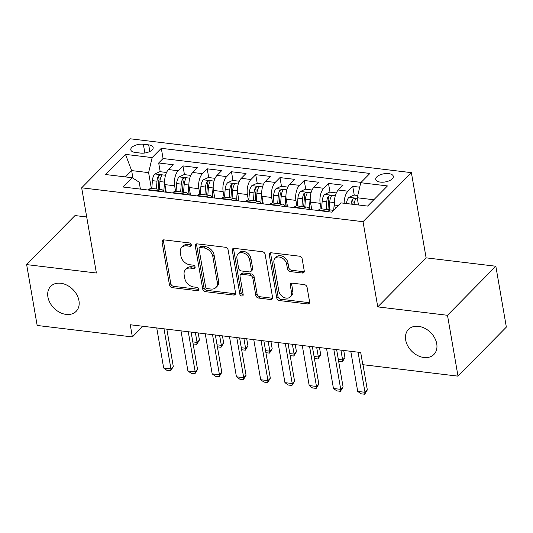 <?xml version="1.0" encoding="UTF-8"?>
<svg xmlns="http://www.w3.org/2000/svg" width="533" height="533" viewBox="0 0 533 533"><rect width="100%" height="100%" fill="white"/><g stroke="black" fill="none" stroke-linecap="round" stroke-linejoin="round"><path stroke-width="0.8" d="M191.274 244.8A1.912 1.426 -135.4 0 0 189.315 242.928L164.017 239.877A2.738 2.039 -135.4 0 0 162.485 240.35A2.738 2.039 -135.4 0 0 162.052 241.982L169.481 284.988A2.738 2.039 -135.4 0 0 172.272 287.667L197.57 290.712A1.912 1.426 -135.4 0 0 198.642 290.385A1.912 1.426 -135.4 0 0 198.949 289.239A1.912 1.426 -135.4 0 0 196.99 287.367L193.719 286.974A8.755 6.516 -135.4 0 1 184.778 278.406L184.158 274.821A8.755 6.516 -135.4 0 1 185.544 269.598A8.755 6.516 -135.4 0 1 190.461 268.099L193.732 268.492A1.912 1.426 -135.4 0 0 194.805 268.166A1.912 1.426 -135.4 0 0 195.111 267.02A1.912 1.426 -135.4 0 0 193.153 265.148L189.881 264.754A8.755 6.516 -135.4 0 1 180.94 256.186L180.321 252.602A8.755 6.516 -135.4 0 1 181.706 247.379A8.755 6.516 -135.4 0 1 186.623 245.873L189.895 246.273A1.912 1.426 -135.4 0 0 190.967 245.94A1.912 1.426 -135.4 0 0 191.274 244.8M405.693 340.047A17.836 13.278 -135.4 0 0 417.612 355.524A17.836 13.278 -135.4 0 0 433.922 354.438A17.836 13.278 -135.4 0 0 436.74 343.792A17.836 13.278 -135.4 0 0 424.821 328.315A17.836 13.278 -135.4 0 0 408.511 329.394A17.836 13.278 -135.4 0 0 405.693 340.047M47.917 296.961A17.836 13.278 -135.4 0 0 59.836 312.438A17.836 13.278 -135.4 0 0 76.139 311.352A17.836 13.278 -135.4 0 0 78.964 300.705A17.836 13.278 -135.4 0 0 67.038 285.228A17.836 13.278 -135.4 0 0 50.735 286.314A17.836 13.278 -135.4 0 0 47.917 296.961M388.717 173.625A8.921 4.131 -9.8 0 0 379.716 175.017A8.921 4.131 -9.8 0 0 375.745 179.388A8.921 4.131 -9.8 0 0 380.355 182.113A8.921 4.131 -9.8 0 0 389.35 180.72A8.921 4.131 -9.8 0 0 393.321 176.35A8.921 4.131 -9.8 0 0 388.717 173.625M302.284 273.023A2.738 2.039 -135.4 0 0 303.817 272.556A2.738 2.039 -135.4 0 0 304.25 270.924L302.164 258.858A2.738 2.039 -135.4 0 0 299.373 256.18L271.277 252.795A2.738 2.039 -135.4 0 0 269.745 253.262A2.738 2.039 -135.4 0 0 269.312 254.901L276.74 297.907A2.738 2.039 -135.4 0 0 279.532 300.579L307.628 303.963A2.738 2.039 -135.4 0 0 309.16 303.497A2.738 2.039 -135.4 0 0 309.593 301.865L307.081 287.287A2.738 2.039 -135.4 0 0 304.283 284.609L292.264 283.163A2.738 2.039 -135.4 0 0 290.725 283.629A2.738 2.039 -135.4 0 0 290.292 285.268L291.544 292.497A7.315 5.45 -135.4 0 1 290.385 296.861A7.315 5.45 -135.4 0 1 283.696 297.307A7.315 5.45 -135.4 0 1 278.806 290.958L273.915 262.649A7.315 5.45 -135.4 0 1 275.068 258.278A7.315 5.45 -135.4 0 1 281.757 257.832A7.315 5.45 -135.4 0 1 286.654 264.181L287.467 268.899A2.738 2.039 -135.4 0 0 290.258 271.577L302.284 273.023L303.59 271.697A2.738 2.039 -135.4 0 0 304.256 271.677M377.757 306.888L447.493 315.289L458.007 376.145L506.35 327.095L495.837 266.24L426.1 257.845L411.389 172.652L363.04 221.695L377.757 306.888L426.1 257.845M86.706 216.971L74.993 215.565L26.65 264.608L96.386 273.009L81.669 187.809L363.04 221.695M26.65 264.608L37.163 325.463L132.364 336.929L142.871 326.276M458.007 376.145L362.8 364.679L360.701 352.506L130.265 324.757L132.364 336.929M228.124 249.937A2.738 2.039 -135.4 0 0 225.326 247.259L197.23 243.881A2.738 2.039 -135.4 0 0 195.698 244.347A2.738 2.039 -135.4 0 0 195.265 245.98L202.693 288.986A2.738 2.039 -135.4 0 0 205.485 291.664L233.581 295.049A2.738 2.039 -135.4 0 0 235.12 294.576A2.738 2.039 -135.4 0 0 235.553 292.943L228.124 249.937M234.254 248.338L262.349 251.723A2.738 2.039 -135.4 0 1 265.141 254.394L272.57 297.401A2.738 2.039 -135.4 0 1 272.143 299.04A2.738 2.039 -135.4 0 1 270.604 299.506L258.578 298.06A2.738 2.039 -135.4 0 1 255.787 295.382L252.775 277.94A2.738 2.039 -135.4 0 0 249.984 275.261L242.002 274.302A2.738 2.039 -135.4 0 0 240.47 274.775A2.738 2.039 -135.4 0 0 240.037 276.407L243.175 294.562A1.912 1.426 -135.4 0 1 242.868 295.708A1.912 1.426 -135.4 0 1 241.123 295.822A1.912 1.426 -135.4 0 1 239.843 294.163L232.288 250.437A2.738 2.039 -135.4 0 1 232.721 248.804A2.738 2.039 -135.4 0 1 234.254 248.338M359.708 187.19L352.739 186.35L354.252 195.078M344.165 203.26A11.146 5.363 -83.1 0 1 347.969 191.187L338.268 190.021L343.039 185.178L328.488 183.425L329.994 192.16M321.126 208.816L320.173 203.306A11.146 5.363 -83.1 0 1 323.718 188.269L314.017 187.096L318.781 182.259L304.23 180.507L305.735 189.235M296.868 205.898L295.915 200.381A11.146 5.363 -83.1 0 1 299.459 185.344L289.759 184.178L294.529 179.341L279.972 177.582L281.484 186.317M272.61 202.973L271.657 197.463A11.146 5.363 -83.1 0 1 275.201 182.426L265.501 181.253L270.271 176.416L255.72 174.664L257.226 183.392M248.358 200.055L247.405 194.538A11.146 5.363 -83.1 0 1 250.95 179.501L241.242 178.335L246.013 173.498L231.462 171.746L232.968 180.474M224.1 197.13L223.147 191.62A11.146 5.363 -83.1 0 1 226.692 176.583L216.991 175.41L221.761 170.573L207.204 168.821L208.709 177.556M199.842 194.212L198.889 188.702A11.146 5.363 -83.1 0 1 202.433 173.658L192.733 172.492L197.503 167.655L182.946 165.903L178.182 170.74A11.146 5.363 96.9 0 0 174.637 185.777L175.584 191.294M184.458 174.631L182.946 165.903M338.268 190.021A11.146 5.363 96.9 0 0 334.724 205.058L335.324 208.523M314.017 187.096A11.146 5.363 96.9 0 0 310.466 202.134L311.785 209.742M289.759 184.178A11.146 5.363 96.9 0 0 286.214 199.215L287.527 206.817M265.501 181.253A11.146 5.363 96.9 0 0 261.956 196.297L263.269 203.899M241.242 178.335A11.146 5.363 96.9 0 0 237.698 193.372L239.011 200.974M216.991 175.41A11.146 5.363 96.9 0 0 213.447 190.454L214.759 198.056M192.733 172.492A11.146 5.363 96.9 0 0 189.188 187.529L190.501 195.131M135.255 152.445L140.592 153.091A8.641 4.004 -9.8 0 0 149.307 151.738A8.641 4.004 -9.8 0 0 153.158 147.508A8.641 4.004 -9.8 0 0 148.694 144.869L143.357 144.23A8.641 4.004 -9.8 0 0 134.636 145.576A8.641 4.004 -9.8 0 0 130.792 149.806A8.641 4.004 -9.8 0 0 135.255 152.445M411.389 172.652L130.012 138.767L81.669 187.809M373.813 199.755L357.217 197.756L360.761 182.719L369.909 173.438L161.306 148.314L152.158 157.595L148.614 172.632L151.332 188.369M360.761 182.719L387.444 185.93L367.583 206.078L340.9 202.866L331.753 212.147L123.15 187.023L132.297 177.742L105.614 174.531L125.475 154.383L152.158 157.595M361.088 182.386L163.071 158.541L158.694 162.978L173.245 164.73L168.475 169.574A11.146 5.363 96.9 0 0 164.93 184.611L166.243 192.213M164.164 191.96A11.146 5.363 96.9 0 0 161.332 189.555A11.146 5.363 96.9 0 0 158.321 190.887L157.995 191.22M161.332 189.555L151.632 188.389A11.146 5.363 96.9 0 0 148.614 189.721L148.294 190.048M327.788 211.668L328.115 211.334A11.146 5.363 -83.1 0 1 331.126 210.002A11.146 5.363 -83.1 0 1 332.932 210.948M331.126 210.002L321.426 208.836A11.146 5.363 96.9 0 0 318.408 210.169L318.081 210.495M303.53 208.743L303.857 208.416A11.146 5.363 -83.1 0 1 306.868 207.084A11.146 5.363 -83.1 0 1 309.706 209.489M306.868 207.084L297.167 205.918A11.146 5.363 96.9 0 0 294.156 207.244L293.83 207.577M279.272 205.825L279.598 205.491A11.146 5.363 -83.1 0 1 282.617 204.159A11.146 5.363 -83.1 0 1 285.448 206.564M282.617 204.159L272.909 202.993A11.146 5.363 96.9 0 0 269.898 204.326L269.571 204.659M255.021 202.9L255.34 202.573A11.146 5.363 -83.1 0 1 258.358 201.241A11.146 5.363 -83.1 0 1 261.19 203.646M258.358 201.241L248.658 200.075A11.146 5.363 96.9 0 0 245.64 201.407L245.313 201.734M230.762 199.982L231.089 199.648A11.146 5.363 -83.1 0 1 234.1 198.323A11.146 5.363 -83.1 0 1 236.932 200.728M234.1 198.323L224.4 197.15A11.146 5.363 96.9 0 0 221.382 198.483L221.062 198.816M206.504 197.063L206.831 196.73A11.146 5.363 -83.1 0 1 209.849 195.398A11.146 5.363 -83.1 0 1 212.68 197.803M209.849 195.398L200.141 194.232A11.146 5.363 96.9 0 0 197.13 195.564L196.804 195.891M182.246 194.139L182.572 193.812A11.146 5.363 -83.1 0 1 185.591 192.48A11.146 5.363 -83.1 0 1 188.422 194.885M185.591 192.48L175.89 191.307A11.146 5.363 96.9 0 0 172.872 192.64L172.545 192.973M202.433 173.658L207.204 168.821M226.692 176.583L231.462 171.746M250.95 179.501L255.72 174.664M275.201 182.426L279.972 177.582M299.459 185.344L304.23 180.507M323.718 188.269L328.488 183.425M347.969 191.187L352.739 186.35M357.217 197.756L358.462 204.978M148.614 172.632L131.631 170.587L125.402 176.916M132.944 178.155L131.631 170.587L125.475 154.383M140.399 189.102L139.206 182.179L132.297 177.742M447.493 315.289L495.837 266.24M160.2 171.713L158.694 162.978M163.071 158.541L161.306 148.314M191.294 244.953A1.912 1.426 -135.4 0 1 191.2 244.947L187.929 244.547A8.755 6.516 -135.4 0 0 183.012 246.053L181.706 247.379M185.544 269.598L186.85 268.272A8.755 6.516 -135.4 0 1 191.767 266.773L195.038 267.166A1.912 1.426 -135.4 0 0 195.131 267.173M163.351 239.897A2.738 2.039 -135.4 0 0 163.358 240.656L170.787 283.663A2.738 2.039 -135.4 0 0 173.578 286.341L198.876 289.386A1.912 1.426 -135.4 0 0 198.969 289.392M196.564 243.894A2.738 2.039 -135.4 0 0 196.57 244.654L203.999 287.66A2.738 2.039 -135.4 0 0 206.791 290.338L234.886 293.723A2.738 2.039 -135.4 0 0 235.553 293.703M200.428 247.539A1.912 1.426 -135.4 0 0 199.355 247.865A1.912 1.426 -135.4 0 0 199.049 249.011L205.571 286.761A1.912 1.426 -135.4 0 0 207.53 288.633L210.981 289.053A8.755 6.516 -135.4 0 0 215.892 287.547A8.755 6.516 -135.4 0 0 217.277 282.323L212.82 256.52A8.755 6.516 -135.4 0 0 203.879 247.952L200.428 247.539L201.734 246.213A1.912 1.426 -135.4 0 0 200.661 246.539L199.355 247.865M215.892 287.547L217.204 286.228A8.755 6.516 -135.4 0 0 218.583 280.998L217.277 282.323M201.734 246.213L205.192 246.632A8.755 6.516 -135.4 0 1 214.126 255.194L218.583 280.998M240.47 274.775L241.775 273.449A2.738 2.039 -135.4 0 1 243.315 272.976L251.29 273.942A2.738 2.039 -135.4 0 1 254.081 276.614L257.093 294.056A2.738 2.039 -135.4 0 0 259.891 296.734L271.91 298.18A2.738 2.039 -135.4 0 0 272.576 298.16M233.587 248.358A2.738 2.039 -135.4 0 0 233.594 249.111L241.149 292.837A1.912 1.426 -135.4 0 0 243.195 294.722M249.651 259.844A7.315 5.45 -135.4 0 0 244.76 253.495A7.315 5.45 -135.4 0 0 238.071 253.935A7.315 5.45 -135.4 0 0 236.912 258.305L238.631 268.286A2.738 2.039 -135.4 0 0 241.429 270.957L249.404 271.917A2.738 2.039 -135.4 0 0 250.936 271.45A2.738 2.039 -135.4 0 0 251.369 269.818L249.651 259.844L250.956 258.518A7.315 5.45 -135.4 0 0 246.066 252.169A7.315 5.45 -135.4 0 0 239.377 252.609L238.071 253.935M250.936 271.45L252.242 270.124A2.738 2.039 -135.4 0 0 252.675 268.492L251.369 269.818M250.956 258.518L252.675 268.492M275.068 258.278L276.374 256.953A7.315 5.45 -135.4 0 1 283.07 256.506A7.315 5.45 -135.4 0 1 287.96 262.856L288.773 267.573A2.738 2.039 -135.4 0 0 291.564 270.251L303.59 271.697M290.385 296.861L291.691 295.535A7.315 5.45 -135.4 0 0 292.85 291.171L291.544 292.497M291.598 283.183A2.738 2.039 -135.4 0 0 291.598 283.942L292.85 291.171M270.611 252.815A2.738 2.039 -135.4 0 0 270.617 253.575L278.046 296.581A2.738 2.039 -135.4 0 0 280.838 299.253L308.933 302.637A2.738 2.039 -135.4 0 0 309.6 302.624M166.543 172.472L159.84 171.666L154.803 174.024A7.389 3.551 96.9 0 0 152.385 180.654L151.798 188.409M164.677 180.767A7.389 3.551 96.9 0 0 164.517 182.113L163.811 191.347M165.73 189.215L165.503 192.12M159.314 189.315L159.907 181.56A7.389 3.551 -83.1 0 1 161.392 176.223L161.526 175.477L160.513 174.957L158.481 175.877A7.389 3.551 96.9 0 0 156.995 181.207L156.402 188.962M158.141 189.175L158.761 181.087A3.764 1.812 -83.1 0 1 159.087 179.381L158.481 175.877M192.786 341.886L197.07 342.406L195.378 332.599M199.422 340.021L196.777 344.358L197.07 342.406L199.422 340.021L198.203 332.938M196.777 344.358L193.139 343.918M164.011 328.821L170.94 368.916L173.292 366.531L170.647 370.868L167.009 370.428L163.664 368.036L156.735 327.942M166.836 329.161L173.292 366.531M163.664 368.036L170.94 368.916L170.647 370.868M190.801 175.397L184.098 174.591L179.055 176.949A7.389 3.551 96.9 0 0 176.643 183.572L176.05 191.327M188.935 183.692A7.389 3.551 96.9 0 0 188.769 185.031L188.069 194.272M189.981 192.133L189.761 195.045M183.572 192.233L184.165 184.478A7.389 3.551 -83.1 0 1 185.651 179.148L185.784 178.395L184.771 177.882L182.739 178.795A7.389 3.551 96.9 0 0 181.253 184.125L180.66 191.887M182.399 192.093L183.012 184.012A3.764 1.812 -83.1 0 1 183.345 182.299L182.739 178.795M217.044 344.811L221.328 345.324L219.636 335.517M223.68 342.939L221.035 347.276L221.328 345.324L223.68 342.939L222.454 335.857M221.035 347.276L217.397 346.836M215.052 178.315L208.35 177.509L203.313 179.868A7.389 3.551 96.9 0 0 200.901 186.497L200.308 194.252M213.187 186.61A7.389 3.551 96.9 0 0 213.027 187.956L212.321 197.19M214.239 195.058L214.019 197.963M207.83 195.158L208.416 187.396A7.389 3.551 -83.1 0 1 209.902 182.066L210.035 181.32L209.029 180.8L206.997 181.72A7.389 3.551 96.9 0 0 205.505 187.05L204.919 194.805M206.657 195.011L207.27 186.93A3.764 1.812 -83.1 0 1 207.597 185.218L206.997 181.72M241.296 347.729L245.586 348.249L243.887 338.442M247.938 345.857L245.293 350.194L245.586 348.249L247.938 345.857L246.712 338.781M245.293 350.194L241.649 349.761M239.31 181.24L232.608 180.427L227.571 182.792A7.389 3.551 96.9 0 0 225.153 189.415L224.566 197.17M237.445 189.535A7.389 3.551 96.9 0 0 237.285 190.874L236.579 200.115M238.498 197.976L238.271 200.888M232.082 198.076L232.674 190.321A7.389 3.551 -83.1 0 1 234.16 184.991L234.293 184.238L233.281 183.725L231.249 184.638A7.389 3.551 96.9 0 0 229.763 189.968L229.17 197.723M230.909 197.936L231.529 189.855A3.764 1.812 -83.1 0 1 231.855 188.142L231.249 184.638M265.554 350.654L269.838 351.167L268.146 341.36M272.19 348.782L269.545 353.119L269.838 351.167L272.19 348.782L270.971 341.7M269.545 353.119L265.907 352.679M263.569 184.158L256.866 183.352L251.823 185.711A7.389 3.551 96.9 0 0 249.411 192.333L248.818 200.095M261.703 192.453A7.389 3.551 96.9 0 0 261.536 193.799L260.837 203.033M262.749 200.894L262.529 203.806M256.34 201.001L256.933 193.239A7.389 3.551 -83.1 0 1 258.418 187.909L258.552 187.156L257.539 186.643L255.507 187.563A7.389 3.551 96.9 0 0 254.021 192.893L253.428 200.648M255.167 200.854L255.78 192.773A3.764 1.812 -83.1 0 1 256.113 191.061L255.507 187.563M289.812 353.572L294.096 354.092L292.404 344.285M296.448 351.7L293.803 356.037L294.096 354.092L296.448 351.7L295.222 344.624M293.803 356.037L290.165 355.604M188.269 331.739L195.198 371.834L197.55 369.449L194.905 373.786L191.267 373.347L187.916 370.961L180.993 330.866M191.094 332.079L197.55 369.449M187.916 370.961L195.198 371.834L194.905 373.786M212.527 334.664L219.449 374.759L221.801 372.374L219.156 376.711L215.519 376.271L212.174 373.88L205.252 333.785M215.345 335.004L221.801 372.374M212.174 373.88L219.449 374.759L219.156 376.711M236.779 337.582L243.708 377.677L246.059 375.292L243.414 379.629L239.777 379.19L236.432 376.804L229.503 336.709M239.603 337.922L246.059 375.292M236.432 376.804L243.708 377.677L243.414 379.629M261.037 340.507L267.966 380.602L270.318 378.217L267.673 382.554L264.035 382.114L260.684 379.723L253.761 339.628M263.862 340.847L270.318 378.217M260.684 379.723L267.966 380.602L267.673 382.554M287.82 187.076L281.118 186.27L276.081 188.635A7.389 3.551 96.9 0 0 273.669 195.258L273.076 203.013M285.954 195.378A7.389 3.551 96.9 0 0 285.795 196.717L285.088 205.951M287.007 203.819L286.787 206.731M280.598 203.919L281.184 196.164A7.389 3.551 -83.1 0 1 282.67 190.834L282.81 190.081L281.797 189.568L279.765 190.481A7.389 3.551 96.9 0 0 278.273 195.811L277.686 203.566M279.425 203.779L280.038 195.691A3.764 1.812 -83.1 0 1 280.365 193.985L279.765 190.481M314.064 356.49L318.354 357.01L316.655 347.203M320.706 354.625L318.061 358.962L318.354 357.01L320.706 354.625L319.48 347.543M318.061 358.962L314.417 358.522M285.295 343.425L292.217 383.52L294.569 381.135L291.924 385.472L288.286 385.033L284.942 382.647L278.019 342.552M288.12 343.765L294.569 381.135M284.942 382.647L292.217 383.52L291.924 385.472M312.078 190.001L305.376 189.195L300.339 191.554A7.389 3.551 96.9 0 0 297.92 198.176L297.334 205.931M310.213 198.296A7.389 3.551 96.9 0 0 310.053 199.642L309.347 208.876M311.265 206.737L311.045 209.649M304.849 206.837L305.442 199.082A7.389 3.551 -83.1 0 1 306.928 193.752L307.061 192.999L306.049 192.486L304.017 193.406A7.389 3.551 96.9 0 0 302.531 198.736L301.938 206.491M303.677 206.697L304.296 198.616A3.764 1.812 -83.1 0 1 304.623 196.904L304.017 193.406M338.322 359.415L342.606 359.928L340.913 350.128M344.958 357.543L342.313 361.88L342.606 359.928L344.958 357.543L343.738 350.467M342.313 361.88L338.675 361.441M309.553 346.35L316.475 386.445L318.827 384.053L316.182 388.39L312.545 387.957L309.2 385.566L302.271 345.471M312.371 346.69L318.827 384.053M309.2 385.566L316.475 386.445L316.182 388.39M336.336 192.919L329.634 192.113L324.597 194.472A7.389 3.551 96.9 0 0 322.179 201.101L321.586 208.856M334.471 201.221A7.389 3.551 96.9 0 0 334.304 202.56L333.731 210.142M329.108 209.762L329.7 202.007A7.389 3.551 -83.1 0 1 331.186 196.677L331.319 195.924L330.307 195.404L328.275 196.324A7.389 3.551 96.9 0 0 326.789 201.654L326.196 209.409M327.935 209.622L328.555 201.534A3.764 1.812 -83.1 0 1 328.881 199.828L328.275 196.324M333.805 349.268L340.734 389.363L343.085 386.978L340.44 391.315L336.803 390.876L333.458 388.484L326.529 348.395M336.629 349.608L343.085 386.978M333.458 388.484L340.734 389.363L340.44 391.315M357.75 195.498L353.892 195.038L348.849 197.397A7.389 3.551 96.9 0 0 346.483 203.539M353.999 204.445A7.389 3.551 -83.1 0 1 355.444 199.595L355.578 198.842L354.565 198.329L352.533 199.242A7.389 3.551 96.9 0 0 351.087 204.092M352.819 204.299A3.764 1.812 -83.1 0 1 353.139 202.747L352.533 199.242M358.063 352.193L364.985 392.281L367.337 389.896L364.699 394.233L361.054 393.8L357.71 391.409L350.787 351.314M362.986 364.699L367.337 389.896M357.71 391.409L364.985 392.281L364.699 394.233M338.315 205.491L334.724 205.058M320.173 203.306L310.466 202.134M295.915 200.381L286.214 199.215M271.657 197.463L261.956 196.297M247.405 194.538L237.698 193.372M223.147 191.62L213.447 190.454M198.889 188.702L189.188 187.529M174.637 185.777L164.93 184.611M158.321 190.887L148.614 189.721M328.115 211.334L318.408 210.169M303.857 208.416L294.156 207.244M279.598 205.491L269.898 204.326M255.34 202.573L245.64 201.407M231.089 199.648L221.382 198.483M206.831 196.73L197.13 195.564M182.572 193.812L172.872 192.64M178.182 170.74L168.475 169.574M144.869 152.991L143.357 144.23M149.833 151.492L148.694 144.869M187.929 244.547L186.623 245.873M195.038 267.166L193.732 268.492M191.767 266.773L190.461 268.099M198.876 289.386L197.57 290.712M173.578 286.341L172.272 287.667M170.787 283.663L169.481 284.988M163.358 240.656L162.052 241.982M191.2 244.947L189.895 246.273M234.886 293.723L233.581 295.049M206.791 290.338L205.485 291.664M203.999 287.66L202.693 288.986M196.57 244.654L195.265 245.98M214.126 255.194L212.82 256.52M205.192 246.632L203.879 247.952M271.91 298.18L270.604 299.506M259.891 296.734L258.578 298.06M257.093 294.056L255.787 295.382M254.081 276.614L252.775 277.94M251.29 273.942L249.984 275.261M243.315 272.976L242.002 274.302M241.149 292.837L239.843 294.163M233.594 249.111L232.288 250.437M291.564 270.251L290.258 271.577M288.773 267.573L287.467 268.899M287.96 262.856L286.654 264.181M291.598 283.942L290.292 285.268M308.933 302.637L307.628 303.963M280.838 299.253L279.532 300.579M278.046 296.581L276.74 297.907M270.617 253.575L269.312 254.901M165.516 175.244L154.93 173.965M156.995 181.207L152.385 180.654M164.517 182.113L159.907 181.56M189.775 178.162L179.181 176.889M181.253 184.125L176.643 183.572M188.769 185.031L184.165 184.478M214.026 181.087L203.439 179.808M205.505 187.05L200.901 186.497M213.027 187.956L208.416 187.396M238.284 184.005L227.698 182.732M229.763 189.968L225.153 189.415M237.285 190.874L232.674 190.321M262.542 186.923L251.949 185.651M254.021 192.893L249.411 192.333M261.536 193.799L256.933 193.239M286.794 189.848L276.207 188.575M278.273 195.811L273.669 195.258M285.795 196.717L281.184 196.164M311.052 192.766L300.465 191.494M302.531 198.736L297.92 198.176M310.053 199.642L305.442 199.082M335.31 195.691L324.717 194.412M326.789 201.654L322.179 201.101M334.304 202.56L329.7 202.007M357.317 198.343L348.975 197.337"/></g></svg>
